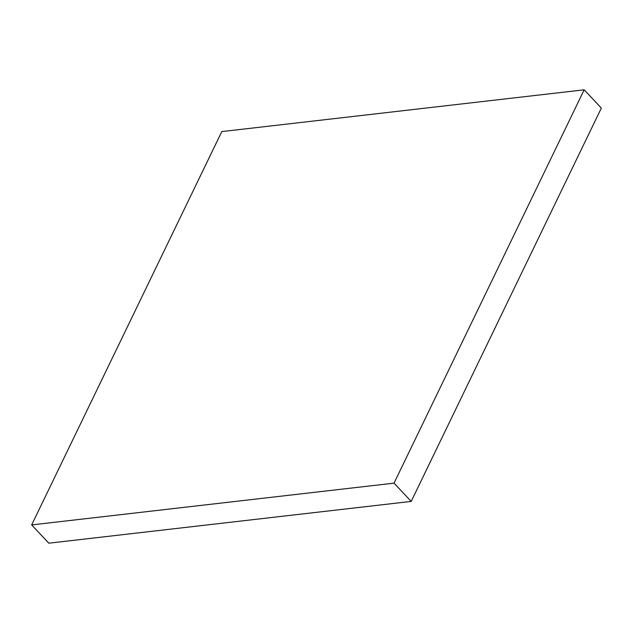 <?xml version="1.0" encoding="UTF-8"?>
<svg xmlns="http://www.w3.org/2000/svg" width="633" height="633" viewBox="0 0 633 633"><rect width="100%" height="100%" fill="white"/><g stroke="black" fill="none" stroke-linecap="round" stroke-linejoin="round"><path stroke-width="0.95" d="M584.172 89.815L394.035 483.145L31.65 524.923L221.795 131.593L584.172 89.815L601.35 108.077L411.205 501.407L394.035 483.145M411.205 501.407L48.828 543.185L31.65 524.923"/></g></svg>
